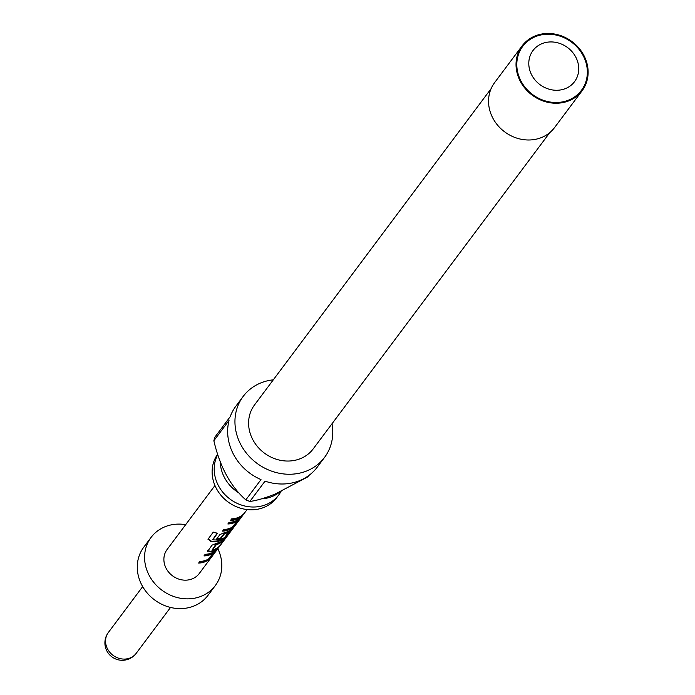 <?xml version="1.0" encoding="UTF-8"?>
<svg xmlns="http://www.w3.org/2000/svg" width="695" height="695" viewBox="0 0 695 695"><rect width="100%" height="100%" fill="white"/><g stroke="black" fill="none" stroke-linecap="round" stroke-linejoin="round"><path stroke-width="1.04" d="M217.761 454.626A36.661 32.648 36.8 0 0 225.18 494.875A36.661 32.648 36.8 0 0 266.524 504.414A36.661 32.648 36.8 0 0 278.834 494.84A36.661 32.648 36.8 0 0 281.049 491.391M212.401 553.038L212.852 553.437L212.401 553.038A19.538 17.392 -143.2 0 1 210.411 554.037A19.538 17.392 -143.2 0 1 204.356 555.409M215.311 550.944L211.471 556.078L207.501 559.909A19.538 17.392 -143.2 0 1 205.06 561.195A19.538 17.392 -143.2 0 1 199.005 562.559M222.843 540.571A19.538 17.392 -143.2 0 1 218.378 543.394A19.538 17.392 -143.2 0 1 216.197 544.142L216.388 544.628A20.068 17.87 -143.2 0 0 218.63 543.855A20.068 17.87 -143.2 0 0 224.042 540.163L225.267 538.529A20.068 17.87 -143.2 0 1 219.855 542.213A20.068 17.87 -143.2 0 1 217.075 543.125L212.018 545.167L207.579 551.413M217.492 547.73A19.538 17.392 -143.2 0 1 213.026 550.544A19.538 17.392 -143.2 0 1 210.324 551.43L210.498 551.917A20.068 17.87 -143.2 0 0 213.278 551.005A20.068 17.87 -143.2 0 0 218.69 547.321L219.915 545.679A20.068 17.87 -143.2 0 1 214.503 549.363A20.068 17.87 -143.2 0 1 212.262 550.145L216.388 544.628M228.924 531.962L228.464 531.562A19.538 17.392 -143.2 0 1 226.483 532.561A19.538 17.392 -143.2 0 1 224.294 533.317L224.485 533.795A20.068 17.87 -143.2 0 0 226.726 533.022A20.068 17.87 -143.2 0 0 228.768 531.988L224.641 537.504A20.068 17.87 -143.2 0 1 222.6 538.538A20.068 17.87 -143.2 0 1 212.887 539.807L217.535 533.178A20.068 17.87 -143.2 0 1 213.261 532.109L207.987 539.277M231.244 529.651L227.404 534.776L223.434 538.616A19.538 17.392 -143.2 0 1 220.993 539.893A19.538 17.392 -143.2 0 1 210.976 541.049L210.95 541.544A20.068 17.87 -143.2 0 0 221.245 540.354A20.068 17.87 -143.2 0 0 223.747 539.042L227.795 535.141L232.321 528.999M224.294 533.317L220.471 538.156A19.538 17.392 -143.2 0 1 216.857 538.695M236.3 521.085L236.752 521.493L236.3 521.085A19.538 17.392 -143.2 0 1 234.311 522.093A19.538 17.392 -143.2 0 1 228.255 523.457M239.21 519L235.37 524.126L231.4 527.965A19.538 17.392 -143.2 0 1 228.959 529.251A19.538 17.392 -143.2 0 1 222.904 530.615M241.391 515.786A19.538 17.392 -143.2 0 1 236.926 518.6A19.538 17.392 -143.2 0 1 230.87 519.964M279.903 491.93A36.661 32.648 -143.2 0 1 272.57 496.334A36.661 32.648 -143.2 0 1 261.45 498.88M332.01 423.75A50.848 45.271 -143.2 0 1 324.574 457.362A50.848 45.271 -143.2 0 1 307.511 470.637A50.848 45.271 -143.2 0 1 247.863 454.904A50.848 45.271 -143.2 0 1 243.146 396.454L235.857 406.201A50.848 45.271 36.8 0 0 230.193 416.705L215.016 436.99A50.848 45.271 36.8 0 0 213.852 440.752C219.907 466.727 230.558 486.439 245.83 499.879A50.848 45.271 36.8 0 0 249.87 501.434C256.29 500.661 264.726 498.193 275.168 494.041L307.772 476.892L308.806 475.51M243.146 396.454A50.848 45.271 -143.2 0 1 260.217 383.171A50.848 45.271 -143.2 0 1 273.3 379.826M213.852 440.752L229.029 420.466A50.848 45.271 36.8 0 0 260.999 479.593L245.83 499.879M249.87 501.434L265.038 481.149A50.848 45.271 36.8 0 0 300.214 480.393A50.848 45.271 36.8 0 0 317.285 467.109L324.574 457.362M239.045 493.033A36.661 32.648 -143.2 0 1 220.254 461.914M278.834 494.84L276.749 497.62A36.661 32.648 -143.2 0 1 264.439 507.194A36.661 32.648 -143.2 0 1 221.679 496.134A36.661 32.648 -143.2 0 1 217.639 454.243M549.823 132.571L313.219 448.866A36.661 32.648 -143.2 0 1 300.909 458.439A36.661 32.648 -143.2 0 1 257.906 447.094A36.661 32.648 -143.2 0 1 254.509 404.95L491.113 88.647M569.5 100.575A37.46 33.36 -143.2 0 1 525.55 88.986A37.46 33.36 -143.2 0 1 522.075 45.913A37.46 33.36 -143.2 0 1 534.655 36.131A37.46 33.36 -143.2 0 1 578.605 47.72A37.46 33.36 -143.2 0 1 582.08 90.793A37.46 33.36 -143.2 0 1 569.5 100.575M582.08 90.793L554.584 127.55A37.46 33.36 -143.2 0 1 542.004 137.332A37.46 33.36 -143.2 0 1 498.063 125.734A37.46 33.36 -143.2 0 1 494.588 82.662L522.075 45.913M541.692 43.776A25.958 23.117 36.8 0 0 531.901 75.364A25.958 23.117 36.8 0 0 565.834 88.43A25.958 23.117 36.8 0 0 575.625 56.834A25.958 23.117 36.8 0 0 541.692 43.776M569.127 99.889A36.661 32.648 -143.2 0 1 521.198 81.437A36.661 32.648 -143.2 0 1 535.028 36.818A36.661 32.648 -143.2 0 1 582.957 55.261A36.661 32.648 -143.2 0 1 569.127 99.889M247.099 509.565L199.265 573.497A20.068 17.87 -143.2 0 1 192.532 578.744A20.068 17.87 -143.2 0 1 168.989 572.532A20.068 17.87 -143.2 0 1 167.121 549.458L214.955 485.518M207.501 559.909L207.814 560.335A20.068 17.87 -143.2 0 1 205.312 561.656A20.068 17.87 -143.2 0 1 198.622 563.072L199.847 561.438A20.068 17.87 -143.2 0 0 206.537 560.014A20.068 17.87 -143.2 0 0 208.578 558.98L212.852 553.437M212.705 553.463A20.068 17.87 -143.2 0 1 210.663 554.497A20.068 17.87 -143.2 0 1 203.974 555.922L205.199 554.28A20.068 17.87 -143.2 0 0 211.888 552.864A20.068 17.87 -143.2 0 0 214.39 551.543L216.397 550.292M207.727 550.9L210.498 551.917M208.118 538.99L210.95 541.544M220.471 538.156L220.654 538.634L224.485 533.795M220.654 538.634A20.068 17.87 -143.2 0 1 216.466 539.207L219.985 534.516L225.041 532.474A20.068 17.87 -143.2 0 0 227.821 531.562A20.068 17.87 -143.2 0 0 230.323 530.25L232.087 529.408L231.696 529.043M231.4 527.965L231.713 528.391A20.068 17.87 -143.2 0 1 229.211 529.703A20.068 17.87 -143.2 0 1 222.513 531.128L223.738 529.494A20.068 17.87 -143.2 0 0 230.436 528.07A20.068 17.87 -143.2 0 0 232.478 527.036L236.752 521.493M236.604 521.519A20.068 17.87 -143.2 0 1 234.562 522.553A20.068 17.87 -143.2 0 1 227.864 523.978L229.089 522.336A20.068 17.87 -143.2 0 0 235.787 520.911A20.068 17.87 -143.2 0 0 238.289 519.599L240.288 518.348M237.177 519.061A20.068 17.87 -143.2 0 1 230.479 520.477L231.704 518.844A20.068 17.87 -143.2 0 0 238.402 517.419A20.068 17.87 -143.2 0 0 243.815 513.735L242.59 515.369A20.068 17.87 -143.2 0 1 237.177 519.061M231.713 528.391L235.761 524.49L240.053 518.757L239.662 518.392M207.814 560.335L211.871 556.434L216.154 550.701L215.763 550.344M217.813 548.711A40.136 35.74 -143.2 0 1 215.337 585.52A40.136 35.74 -143.2 0 1 201.863 596.006A40.136 35.74 -143.2 0 1 154.776 583.583A40.136 35.74 -143.2 0 1 151.058 537.435A40.136 35.74 -143.2 0 1 164.533 526.949A40.136 35.74 -143.2 0 1 185.669 524.673M215.337 585.52L208.048 595.276A40.136 35.74 -143.2 0 1 194.574 605.753A40.136 35.74 -143.2 0 1 147.479 593.33A40.136 35.74 -143.2 0 1 143.761 547.182L151.058 537.435M208.248 538.529L210.976 541.049M223.955 533.499L224.138 533.977M217.214 533.126L212.687 539.659M207.657 550.397L210.324 551.43M216.041 544.811L215.858 544.324L212.071 550.101M142.675 586.606L108.359 632.485A17.392 15.49 36.8 0 0 107.638 649.113A17.392 15.49 36.8 0 0 130.373 657.861A17.392 15.49 36.8 0 0 136.211 653.317L170.536 607.439M108.359 632.485A17.392 17.392 0 0 0 106.987 651.172A17.392 17.392 0 0 0 136.211 653.317"/></g></svg>
